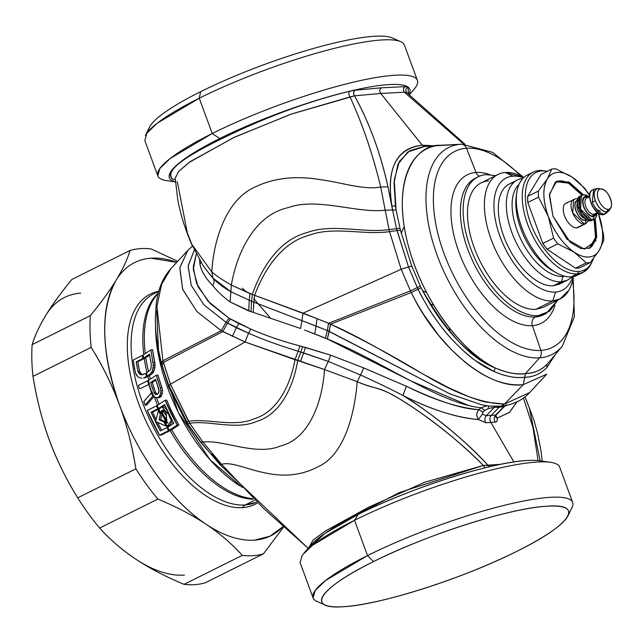 <?xml version="1.0" encoding="UTF-8"?>
<svg xmlns="http://www.w3.org/2000/svg" width="643" height="643" viewBox="0 0 643 643"><rect width="100%" height="100%" fill="white"/><g stroke="black" fill="none" stroke-linecap="round" stroke-linejoin="round"><path stroke-width="0.96" d="M162.028 413.996A116.182 60.016 63.5 0 0 165.99 421.993L160.686 419.63L162.301 412.476A116.391 60.12 63.5 0 0 167.333 422.644L165.99 421.993A116.182 60.016 -116.5 0 1 162.028 413.996L160.686 419.63L167.333 422.644A116.391 60.12 -116.5 0 1 162.301 412.476L163.491 410.282L162.028 413.996M167.879 422.877L165.733 422.821L165.114 422.491L166.714 422.33L165.114 422.491L159.126 419.766L160.686 419.63L159.126 419.766L160.597 413.304L162.197 413.208L160.597 413.304L160.678 412.541L162.301 412.444L160.678 412.541L162.647 410.138L166.264 415.643L167.124 423.142L165.733 422.821L167.879 422.877M167.268 426.357C172.163 424.943 172.565 420.892 168.474 414.205L161.819 406.898L158.877 409.326L158.403 410.435L158.877 409.326A119.1 61.519 63.5 0 0 160.613 413.152L160.348 414.671A118.899 61.415 -116.5 0 1 158.403 410.435L155.59 421.527L166.135 426.116L155.59 421.527L158.403 410.435A118.899 61.415 63.5 0 0 160.348 414.671L159.126 419.766L163.909 421.904A118.899 61.415 63.5 0 0 166.135 426.116L167.268 426.357A119.1 61.519 -116.5 0 1 165.243 422.555L165.733 422.821L166.264 415.643C167.309 412.702 162.317 407.22 160.678 412.541L160.613 413.152A119.1 61.519 -116.5 0 1 158.877 409.326C163.298 403.306 168.177 410.604 168.474 414.205L171.295 420.602L167.268 426.357L166.135 426.116A118.899 61.415 -116.5 0 1 163.909 421.904L165.243 422.555A119.1 61.519 63.5 0 0 167.268 426.357L169.527 426.317M172.999 421.977L172.557 424.042L172.999 421.977M168.474 414.205L168.988 414.164L168.474 414.205M162.623 406.906L161.819 406.898M161.642 430.28A116.182 60.016 -116.5 0 1 157.487 422.371L161.642 430.28M156.072 419.501A116.182 60.016 -116.5 0 1 152.664 412.123L159.07 408.932L152.664 412.123L156.072 419.501M162.566 406.818L164.881 405.315L162.566 406.818M167.735 427.201L160.348 430.923L151.121 412.203L152.664 412.123L151.121 412.203L159.343 408.466L158.459 408.506L164.552 404.551L173.706 423.287L167.735 427.201L173.706 423.287A122.982 63.528 -116.5 0 1 164.552 404.551L158.508 408.474A119.1 61.519 -116.5 0 1 157.205 405.452L165.13 400.324A124.179 64.147 63.5 0 0 177.203 425.079L169.414 430.199A119.1 61.519 -116.5 0 1 167.735 427.201A119.1 61.519 63.5 0 0 169.414 430.199L168.643 430.633A118.899 61.415 -116.5 0 1 166.955 427.635L167.735 427.201M166.955 427.635A118.899 61.415 63.5 0 0 168.643 430.633L159.504 435.182A118.899 61.415 -116.5 0 1 147.295 410.427L156.426 405.878A118.899 61.415 63.5 0 0 157.728 408.908L151.121 412.203A118.899 61.415 63.5 0 0 160.348 430.923L166.955 427.635M159.504 435.182L161.055 435.134L159.504 435.182L169.366 430.231L177.203 425.079L165.13 400.324L157.205 405.452A119.1 61.519 63.5 0 0 158.508 408.474L157.728 408.908A118.899 61.415 -116.5 0 1 156.426 405.878L147.295 410.427L159.504 435.182M157.157 405.476L156.426 405.878L157.157 405.476M166.714 400.139L165.13 400.324L166.714 400.139A121.31 62.66 -116.5 0 0 178.907 424.991L177.203 425.079L178.907 424.991L171.681 429.749L169.366 430.231L170.99 430.159L161.055 435.134L170.138 430.617A116.182 60.016 63.5 0 0 252.964 499.233A116.182 60.016 -116.5 0 1 170.138 430.617L171.681 429.749A116.592 60.225 63.5 0 0 252.281 498.566A116.592 60.225 -116.5 0 1 171.681 429.749L178.907 424.991M147.89 376.476A116.182 60.016 63.5 0 0 148.846 380.069A116.182 60.016 -116.5 0 1 147.89 376.476L145.897 377.473L147.89 376.476M140.841 388.356L148.854 384.369L140.841 388.356L139.378 388.396A118.899 61.415 -116.5 0 1 138.486 385.334L147.625 380.793A118.899 61.415 63.5 0 0 148.517 383.847L148.975 383.622A118.899 61.415 63.5 0 0 151.82 392.439A118.899 61.415 -116.5 0 1 148.975 383.622L148.517 383.847A118.899 61.415 -116.5 0 1 147.625 380.793L148.404 380.359A119.1 61.519 63.5 0 0 149.289 383.413A119.1 61.519 -116.5 0 1 148.404 380.359L156.305 375.231A124.179 64.147 63.5 0 0 160.292 387.753L160.903 390.558L160.694 393.267L159.199 396.811L156.723 397.768L154.826 397.061L153.38 395.373L145.133 405.114A118.899 61.415 -116.5 0 1 143.783 401.553L151.443 392.897A118.899 61.415 63.5 0 0 152.672 396.353A118.899 61.415 -116.5 0 1 151.443 392.897L152.078 392.069A119.1 61.519 63.5 0 0 153.299 395.501A119.1 61.519 -116.5 0 1 152.078 392.069L143.783 401.553L145.133 405.114L146.604 405.09L154.095 396.377A116.182 60.016 63.5 0 0 157.567 405.219A116.182 60.016 -116.5 0 1 154.095 396.377L146.604 405.09L145.133 405.114L153.38 395.373L154.826 397.061L156.723 397.768L159.488 397.591L156.723 397.768L159.488 397.591L157.897 397.655L159.199 396.811L160.798 396.747L159.488 397.591L160.798 396.747L159.199 396.811L159.978 395.67L161.578 395.59L160.798 396.747L161.578 395.59L159.978 395.67L160.694 393.267L162.293 393.178L161.578 395.59L162.293 393.178L160.694 393.267L160.903 390.558L162.51 390.454L162.293 393.178L162.51 390.454L160.903 390.558L160.292 387.753L161.899 387.625L162.51 390.454L161.899 387.625L160.292 387.753L156.305 375.231L157.913 375.054L161.899 387.625A121.31 62.66 -116.5 0 1 157.913 375.054L156.305 375.231L148.356 380.391L138.486 385.334L139.378 388.396L140.841 388.356M254.234 500.479L245.208 504.972A116.182 60.016 -116.5 0 1 146.893 413.401A116.182 60.016 -116.5 0 1 153.958 293.666A116.182 60.016 63.5 0 0 146.893 413.401A116.182 60.016 63.5 0 0 245.208 504.972A116.182 60.016 63.5 0 0 256.139 502.328L245.24 504.964A116.182 60.016 63.5 0 0 245.24 504.964A6.784 5.683 -94.1 0 0 242.628 507.616A6.784 5.683 85.9 0 1 245.208 504.972L254.234 500.479M158.323 292.895A116.182 60.016 63.5 0 0 143.767 354.59A116.182 60.016 -116.5 0 1 158.323 292.895M143.55 378.044L145.897 377.473L143.55 378.044M140.021 377.939L142.039 378.108L140.021 377.939L137.747 376.718L140.021 377.939M136.388 375.054L137.747 376.718L135.376 372.651L136.388 375.054M133.222 359.992L135.376 372.651A118.899 61.415 -116.5 0 1 133.222 359.992L142.36 355.45A118.899 61.415 63.5 0 0 142.794 358.537L136.236 361.8A118.899 61.415 63.5 0 0 137.956 371.373L140.118 374.427L141.701 374.821L145.704 373.422A118.899 61.415 63.5 0 0 146.467 376.493L144.378 377.529L146.467 376.493A118.899 61.415 -116.5 0 1 145.704 373.422L141.701 374.821L140.118 374.427L141.653 374.274L139.531 371.244A116.182 60.016 -116.5 0 1 137.859 361.712L136.236 361.8L143.518 358.127L145.141 358.063L137.859 361.712L144.281 358.513A116.182 60.016 63.5 0 0 146.966 372.675A116.182 60.016 -116.5 0 1 144.281 358.513L145.141 358.063L143.518 358.127L149.457 354.213L151.242 363.785L151.089 368.15L150.358 369.854L146.483 372.996A119.1 61.519 63.5 0 0 147.247 376.059L146.467 376.493L148.75 376.018L147.247 376.059A119.1 61.519 -116.5 0 1 146.483 372.996L150.358 369.854L151.089 368.15L151.242 363.785A122.958 63.512 -116.5 0 1 149.457 354.213L142.794 358.537A118.899 61.415 -116.5 0 1 142.36 355.45L143.132 355.016A119.1 61.519 63.5 0 0 143.566 358.095A119.1 61.519 -116.5 0 1 143.132 355.016L150.856 349.905A124.179 64.147 63.5 0 0 153.122 362.548L153.235 367.9L152.455 370.834L149.94 374.306L147.247 376.059L149.94 374.306L151.555 374.234L149.449 375.608A116.592 60.225 63.5 0 0 150.366 379.081A116.592 60.225 -116.5 0 1 149.449 375.608L151.555 374.234L149.94 374.306L152.455 370.834L153.388 365.385L150.856 349.905L143.084 355.049L133.222 359.992M143.22 374.668L141.653 374.274L143.22 374.668M145.824 357.645L145.141 358.063L145.824 357.645A116.592 60.225 63.5 0 0 148.493 371.686A116.592 60.225 -116.5 0 1 145.824 357.645L149.602 355.153L145.824 357.645M150.655 382.529L155.622 379.306L159.134 391.113L158.057 393.773L155.879 394.529L157.447 394.368L155.526 392.391A117.106 60.49 -116.5 0 1 152.287 382.44L150.655 382.529L152.287 382.44L155.871 380.117L152.287 382.44L155.526 392.391L157.447 394.368L155.879 394.529L154.826 393.902L156.41 393.749L154.826 393.902L153.926 392.527L155.526 392.391L153.926 392.527L150.655 382.529A119.976 61.977 63.5 0 0 153.926 392.527L154.826 393.902L157.069 394.416L158.861 392.6L158.901 389.312A123.167 63.617 -116.5 0 1 155.622 379.306L150.655 382.529M151.571 392.744A118.899 61.415 -116.5 0 1 148.67 383.775L151.571 392.752M257.055 503.212A117.428 60.659 -116.5 0 1 242.628 507.616A117.428 60.659 -116.5 0 1 140.061 407.268A117.428 60.659 -116.5 0 1 158.773 291.247A117.428 60.659 63.5 0 0 140.061 407.268A117.428 60.659 63.5 0 0 242.628 507.616A117.428 60.659 63.5 0 0 257.055 503.212M545.995 506.274C585.677 502.834 571.707 524.431 516.859 551.316C463.981 578.065 381.291 604.581 344.391 606.638C304.71 610.07 318.679 588.474 373.527 561.588C426.405 534.847 509.087 508.324 545.995 506.274A131.51 23.413 159.8 0 0 373.527 561.588A131.51 23.413 159.8 0 0 325.278 605.087A131.51 23.413 159.8 0 0 344.391 606.638A131.51 23.413 159.8 0 0 516.859 551.316A131.51 23.413 159.8 0 0 568.034 515.766A131.51 23.413 159.8 0 0 545.995 506.274M140.415 373.133L141.653 374.274L140.118 374.427L138.864 373.278L140.415 373.133L138.864 373.278L137.956 371.373L136.236 361.8L137.859 361.712L139.531 371.244L137.956 371.373L139.531 371.244L140.415 373.133M152.568 349.712L150.856 349.905L152.568 349.712L154.778 362.411L153.122 362.548L154.778 362.411L155.035 365.264L153.388 365.385L155.035 365.264L154.875 367.796L153.235 367.9L154.875 367.796L154.087 370.754L152.455 370.834L154.087 370.754L153.05 372.651L151.427 372.723L153.05 372.651L151.555 374.234L154.087 370.754L154.875 367.796L154.778 362.411A121.31 62.66 -116.5 0 1 152.568 349.712M156.458 397.671A116.592 60.225 63.5 0 0 159.078 404.238A116.592 60.225 -116.5 0 1 156.458 397.671M156.667 295.041A116.592 60.225 63.5 0 0 145.286 353.586A116.592 60.225 -116.5 0 1 156.667 295.041L158.258 293.136M325.278 605.087L316.782 601.334A138.293 24.619 -20.2 0 1 367.523 555.584L373.527 561.588L367.523 555.584A138.293 24.619 -20.2 0 1 548.889 497.417A138.293 24.619 -20.2 0 1 572.069 507.407A138.293 24.619 159.8 0 0 572.672 502.44A138.293 24.619 159.8 0 0 548.889 497.417A138.293 24.619 159.8 0 0 367.523 555.584L325.414 580.621L315.142 590.579L313.101 597.942L300.112 562.641L302.154 555.287L312.434 545.32L354.534 520.291L367.523 555.584L354.534 520.291A138.293 24.619 -20.2 0 1 535.9 462.116A138.293 24.619 -20.2 0 1 559.683 467.139L572.672 502.44M168.699 387.062L186.237 422.435L200.294 441.845L206.909 449.505L200.294 441.845L186.237 422.435L168.707 387.102L169.101 386.829L168.707 387.102L162.269 366.848L168.699 387.062L169.085 386.789L168.699 387.062M161.851 365.248L158.692 350.829L161.851 365.248M242.339 487.45L210.044 459.761L178.376 412.501L158.781 356.777L156.675 310.432M155.55 326.941A124.268 64.187 63.5 0 0 239.509 485.69M242.186 288.193L247.234 292.517M253.792 298.762L270.205 317.73M168.691 385.736L169.189 386.001L170.467 384.192L169.189 386.001L187.049 422.13L186.237 422.435L187.049 422.13L168.691 385.736L161.883 364.468L162.526 365.111M170.845 268.742L161.723 283.788L156.924 306.381L162.92 360.747L161.433 362.781L162.92 360.747L170.467 384.192L189.749 423.335L187.402 424.267L188.238 423.994L186.759 422.371M211.812 454.135L220.42 464.013L220.147 464.841L221.546 464.294L220.147 464.841L201.259 442.641L187.965 424.276M308.511 548.551L324.795 533.489L358.087 514.464L354.534 520.291A138.293 24.619 159.8 0 0 303.986 552.996L311.26 544.766A128.11 22.81 -20.2 0 1 358.087 514.464A128.11 22.81 -20.2 0 1 526.103 460.573A128.11 22.81 -20.2 0 1 539.614 460.75L550.48 462.301A138.293 24.619 159.8 0 0 535.9 462.116A138.293 24.619 159.8 0 0 354.534 520.291L358.087 514.464C409.599 488.407 490.151 462.574 526.103 460.573M163.386 362.467L161.883 364.468L163.386 362.467L162.92 360.747L221.24 330.695L222.799 331.603L163.386 362.467L222.799 331.603L245.055 342.004L170.451 384.152L169.173 385.961L170.451 384.152L163.386 362.467M188.238 423.994L189.749 423.335L188.552 421.398L187.049 422.13L188.552 421.398L170.451 384.152L245.055 342.004L294.992 359.71C290.612 384.249 277.864 411.785 254.13 418.834C233.899 427.78 206.371 417.918 188.552 421.398C206.371 417.918 233.899 427.78 254.13 418.834C277.864 411.785 290.612 384.249 294.992 359.71L297.677 360.546C293.61 385.8 280.87 414.405 256.589 421.454C235.973 430.537 207.753 419.927 189.749 423.335L203.019 442.111L201.372 442.046L201.259 442.641M201.372 442.046L203.019 442.111L221.546 464.294L263.558 508.396L308.158 548.278L263.59 508.428L221.546 464.294L203.019 442.111L189.749 423.335C207.753 419.927 235.973 430.537 256.589 421.454C280.87 414.405 293.61 385.8 297.677 360.546L324.474 369.532C322.649 400.38 309.733 439.056 280.324 446.033C256.163 456.329 222.004 439.177 203.019 442.111C222.004 439.177 256.163 456.329 280.324 446.033C309.733 439.056 322.649 400.38 324.474 369.532L357.178 381.693C355.057 410.089 345.717 454.159 318.245 466.665C302.274 475.169 284.56 477.243 265.117 472.878C247.981 469.679 231.52 461.417 221.546 464.294C231.52 461.417 247.981 469.679 265.117 472.878C284.56 477.243 302.274 475.169 318.245 466.665C345.717 454.159 355.057 410.089 357.178 381.693C373.792 389.055 377.57 386.339 393.387 395.453C413.224 405.942 455.879 436.894 483.351 465.444L484.854 467.887L483.351 465.444L488.158 465.46L489.291 466.818A3.392 2.781 84.8 0 1 488.158 465.46L500.744 464.302L483.351 465.444L399.536 492.498L326.387 530.411M309.106 547.201L313.028 540.112L325.503 530.949L368.817 507.126L425.047 482.146L483.351 465.444C459.914 441.653 429.797 417.789 404.945 402.349C380.503 386.25 376.412 389.875 357.178 381.693L324.474 369.532L245.055 342.004L221.24 330.695L162.92 360.747L156.9 306.639L161.401 284.64L170.789 268.798L187.756 250.457L179.823 267.625L182.733 289.487L196.943 311.598L221.24 330.695L226.014 322.304L227.453 323.14L222.799 331.603L227.453 323.14L236.311 327.705L232.372 336.402L236.311 327.705L248.528 333.227L245.055 342.004L248.528 333.227C263.18 339.6 279.713 345.604 298.135 351.239L294.992 359.71L298.135 351.239L300.828 352.067L297.677 360.546L300.828 352.067L303.649 352.927L300.49 361.414L303.649 352.927L328.268 361.39L324.474 369.532L328.268 361.39L360.578 375.014L357.178 381.693L360.578 375.014C376.46 382.215 390.582 389.039 402.928 395.477C434.853 415.491 463.265 438.815 488.158 465.46C462.912 437.409 423.681 407.807 402.928 395.477C431.911 409.872 457.06 417.894 478.376 419.533L485.899 422.781L490.874 422.435L513.894 461.971L490.874 422.435L495.247 422.113C497.079 421.88 497.658 420.578 496.991 418.199L509.634 412.251L517.093 401.771L509.328 412.493L496.991 418.199C497.602 420.731 497.023 422.033 495.247 422.113L485.899 422.781L478.376 419.533C455.718 417.444 430.569 409.43 402.928 395.477C390.534 389.015 376.42 382.191 360.578 375.014L328.268 361.39L298.135 351.239C279.801 345.637 263.26 339.633 248.528 333.227L226.014 322.304L221.24 330.695L196.927 311.582L182.636 289.213L179.783 267.914L187.756 250.457L192.498 246.076M161.883 364.468L161.433 362.781L162.092 363.464M540.16 460.822L529.229 407.469L540.16 460.822M373.101 36.362A131.51 23.413 159.8 0 0 200.632 91.684A131.51 23.413 159.8 0 0 148.654 130.971A131.51 23.413 -20.2 0 1 149.457 127.234A131.51 23.413 -20.2 0 1 200.632 91.684A131.51 23.413 -20.2 0 1 373.101 36.362A131.51 23.413 -20.2 0 1 392.222 37.913A131.51 23.413 159.8 0 0 373.101 36.362M194.315 250.014L188.15 265.889L191.228 285.299L204 304.919L226.014 322.304L229.045 318.221L230.411 319.041L227.453 323.14L230.411 319.041L238.842 323.517L236.311 327.705L238.842 323.517L250.778 329.055L248.528 333.227L250.778 329.055C265.76 335.606 282.148 341.232 299.951 345.934L298.135 351.239L299.951 345.934L302.644 346.673L300.828 352.067L302.644 346.673L305.473 347.437L303.649 352.927L305.473 347.437L330.695 355.193L328.268 361.39L330.695 355.193L363.697 367.909L360.578 375.014L363.697 367.909L406.352 386.258L402.928 395.477L406.352 386.258C434.274 400.059 458.459 407.847 478.906 409.631C476.294 412.557 476.117 415.86 478.376 419.533L482.411 414.108L486.277 415.691C484.605 417.878 484.484 420.241 485.899 422.781C484.484 420.241 484.605 417.878 486.277 415.691L491.276 415.338C489.54 417.524 489.411 419.895 490.874 422.435C489.411 419.895 489.54 417.524 491.276 415.346L495.665 415.016C493.896 417.211 493.76 419.574 495.247 422.113C493.76 419.574 493.896 417.211 495.665 415.016L486.277 415.691L482.411 414.108L478.376 419.533C476.093 416.037 476.27 412.734 478.906 409.631L482.805 412.276L482.411 414.108L482.805 412.276L478.906 409.631L481.028 407.807L484.862 410.347L482.805 412.276L484.862 410.347L481.028 407.807L478.906 409.631C462.703 409.213 438.518 401.425 406.352 386.258L363.697 367.909L330.695 355.193L299.951 345.934C281.449 340.991 265.053 335.365 250.778 329.055L229.045 318.221L226.014 322.304L203.976 304.895L191.26 285.379L188.118 266.218L194.315 250.014M538.087 460.565L533.023 427.659L523.474 398.049L532.87 426.984L538.087 460.565M392.222 37.913L400.71 41.666A138.293 24.619 159.8 0 0 380.608 40.043A138.293 24.619 159.8 0 0 199.242 98.21L200.632 91.684L199.242 98.21A138.293 24.619 159.8 0 0 145.422 135.593L149.457 127.234M196.26 253.921L193.286 269.313L197.964 286.585L210.197 303.496L229.045 318.221L208.043 301.213L196.517 283.354L193.254 267.046L196.26 253.921M209.988 274.73L212.946 278.097C214.505 280.155 214.44 282.671 212.745 285.629C205.72 278.548 201.444 271.354 199.917 264.04L201.05 262.408L199.917 264.04L199.539 259.885L199.917 264.04C201.179 270.936 205.463 278.138 212.745 285.629C214.432 282.872 214.497 280.356 212.946 278.097L230.861 291.729L230.09 301.945C222.832 296.552 217.045 291.11 212.745 285.629C216.988 291.062 222.767 296.503 230.09 301.945L230.861 291.729L251.566 301.286L251.043 311.678L248.728 310.955L249.227 300.361L248.728 310.955L230.09 301.945L251.043 311.678L251.566 301.286L253.832 302.17L253.294 312.385L251.043 311.678L253.294 312.385L253.832 302.17L301.88 320.624L300.562 328.501L253.294 312.385L300.562 328.501L301.88 320.624L327.279 330.526L325.503 338.186L314.748 333.926L316.043 326.057L314.748 333.926L304.501 330.044M450.992 330.004L447.311 328.734L450.992 330.004M495.48 416.632L496.991 418.199L495.48 416.632M495.825 415.45L496.991 418.199M175.274 181.881L167.011 180.699A138.293 24.619 -20.2 0 1 212.23 133.511L219.769 138.542A128.11 22.81 -20.2 0 1 387.793 84.651A128.11 22.81 -20.2 0 1 408.988 94.433A128.11 22.81 159.8 0 0 387.793 84.651A128.11 22.81 159.8 0 0 219.769 138.542L212.23 133.511L170.122 158.548L159.85 168.506L157.808 175.861L144.82 140.56L146.861 133.205L157.133 123.247L199.242 98.21L212.23 133.511A138.293 24.619 -20.2 0 1 393.596 75.335A138.293 24.619 -20.2 0 1 413.505 90.004A138.293 24.619 159.8 0 0 417.379 80.359A138.293 24.619 159.8 0 0 393.596 75.335A138.293 24.619 159.8 0 0 212.23 133.511L199.242 98.21A138.293 24.619 -20.2 0 1 380.608 40.043A138.293 24.619 -20.2 0 1 404.391 45.058L417.379 80.359M424.734 146.435L422.258 145.181L424.734 146.435L407.783 151.973L397.937 164.303L394.046 182.676L395.445 206.049L391.892 205.913L395.445 206.049L396.08 210.068L392.568 210.028L396.538 228.635L389.071 229.599L389.554 231.593C365.835 235.491 333.5 225.974 309.283 235.209C281.216 242.564 263.855 270.43 254.628 295.314L303.038 313.133L301.88 320.624L253.832 302.17L254.628 295.314L252.321 294.454C261.171 268.854 278.532 239.919 307.177 232.557C331.82 223.185 364.975 233.441 389.071 229.599L385.165 210.148L392.568 210.028L391.892 205.913C386.017 168.876 396.136 148.637 422.258 145.181L432.932 145.744L422.258 145.181L380.712 93.436L422.258 145.181C396.385 147.954 386.266 168.201 391.892 205.913L387.93 186.808L392.568 210.028L385.165 210.148L389.071 229.599C364.975 233.441 331.82 223.185 307.177 232.557C278.532 239.919 261.171 268.854 252.321 294.454L254.628 295.314L253.832 302.17L251.566 301.286L252.321 294.454L231.335 285.05C236.712 253.953 253.993 214.963 288.281 207.633C316.919 197.015 357.653 213.693 385.165 210.148L380.712 186.968L387.93 186.808C380.447 152.978 369.323 122.652 354.558 95.831C369.645 123.528 380.769 153.854 387.93 186.808L380.712 186.968L385.165 210.148C357.653 213.693 316.919 197.015 288.281 207.633C253.993 214.963 236.712 253.953 231.335 285.05L249.926 293.562L249.227 300.361L249.926 293.562L252.321 294.454L251.566 301.286L230.861 291.729L231.335 285.05C223.025 280.316 216.514 275.951 211.804 271.949C213.195 243.601 224.881 199.362 255.994 186.599C274.28 177.926 295.643 175.595 320.069 179.598C341.795 182.467 364.131 190.312 380.712 186.968C372.795 154.232 362.564 124.22 350.001 96.924L291.729 113.94L234.711 137.08L190.119 161.658L178.513 171.633L175 178.577L178.617 171.512L188.929 162.542L233.272 137.771L290.612 114.317L354.558 95.831L380.712 93.436L404.423 92.254L463.691 144.136L404.423 92.254L380.712 93.436C379.249 91.193 379.491 89.321 381.444 87.81C379.491 89.321 379.249 91.193 380.712 93.436L354.558 95.831A3.392 2.781 84.8 0 1 355.225 90.213L381.444 87.81L405.203 86.628A3.392 2.902 -92.8 0 0 404.423 92.254L406.995 92.841L404.423 92.254C402.984 90.092 403.241 88.22 405.203 86.628L407.959 87.054L408.53 94.063L407.959 87.054C405.5 88.67 405.178 90.599 406.995 92.841C405.178 90.599 405.5 88.67 407.959 87.054L405.203 86.628L381.444 87.81L355.225 90.213L349.543 91.242L355.225 90.213C353.369 91.788 353.144 93.661 354.558 95.831L350.001 96.924C348.635 94.65 348.482 92.753 349.543 91.242C306.864 101.811 263.831 117.846 220.436 139.354C179.735 159.311 163.877 172.597 172.863 179.212L175.611 179.59L172.863 179.212C165.058 172.211 178.923 159.4 220.581 139.282C264.185 117.717 307.169 101.707 349.543 91.242C348.482 92.753 348.635 94.65 350.001 96.924C362.371 123.697 372.61 153.709 380.712 186.968C364.131 190.312 341.795 182.467 320.069 179.598C295.643 175.595 274.28 177.926 255.994 186.599C224.881 199.362 213.195 243.601 211.804 271.949C216.723 276.096 223.234 280.461 231.335 285.05L230.861 291.729C223.362 287.493 217.39 282.944 212.946 278.097L211.804 271.949L191.638 244.083L211.804 271.949L212.946 278.097L210.012 274.754M177.291 181.631L187.338 232.911L192.353 245.658C190.063 241.029 187.145 233.449 183.593 222.936C180.908 214.159 178.955 206.379 177.749 199.587L175.418 179.895M309.862 332.093L327.367 338.974L411.054 381.002L468.755 405.588M488.262 408.586L484.862 410.347L488.262 408.586L494.451 407.26L486.277 415.691L494.451 407.26L499.097 407.276L491.276 415.346L499.097 407.276L503.839 406.593L495.665 415.016L504.128 406.73L494.451 407.26L488.262 408.586L488.471 405.95L488.262 408.586M487.691 405.829L482.146 404.961L449.722 393.805L329.2 331.346L327.367 338.974L325.503 338.186L327.279 330.526L450.052 393.958L482.146 404.961L489.58 406.103L496.332 406.191L494.451 407.26L496.332 406.191L500.873 406.207L499.097 407.276L500.873 406.207L505.511 405.532L503.839 406.593L506.306 404.672L505.511 405.532L500.873 406.207L489.58 406.103M433.687 305.128L430.014 304.083L433.687 305.128M426.518 292.292L422.748 291.062L426.518 292.292M219.769 138.542A128.11 22.81 159.8 0 0 175.266 181.752A128.11 22.81 -20.2 0 1 219.769 138.542M486.944 405.773L481.028 407.807C439.547 403.225 385.551 363.102 327.367 338.974L330.55 324.176L328.589 323.3L327.279 330.526L316.043 326.057L317.087 318.639L330.55 324.176L329.2 331.346L327.279 330.526L328.589 323.3L317.087 318.639L316.043 326.057L301.88 320.624L303.038 313.133L317.087 318.639L254.628 295.314C263.855 270.43 281.216 242.564 309.283 235.209C333.5 225.974 365.835 235.491 389.554 231.593L401.176 269.296L303.038 313.133L401.176 269.296L410.427 290.829L328.589 323.3L410.427 290.829L411.263 292.517L330.55 324.176C361.993 339.191 392.551 355.683 422.234 373.639L448.332 387.6L468.417 396.53C477.146 399.745 483.206 401.634 486.614 402.188L504.425 404.061L500.873 406.207L504.425 404.061L529.768 392.511M523.474 177.251L492.562 152.319L461.73 144.193L423.633 146.532L409.712 150.751L399.303 161.53L394.239 179.96L396.08 210.068L400.428 230.194L411.721 266.025L421.085 287.767C446.009 331.997 470.748 358.738 495.287 367.981C507.608 373.061 517.663 374.933 525.452 373.615C534.003 373.366 541.197 370.247 547.032 364.268L546.839 367.659L555.23 354.639L546.839 367.659L547.032 364.268C541.888 369.894 534.695 373.004 525.452 373.615L539.573 357.846A115.652 59.743 -116.5 0 1 437.256 255.584A115.652 59.743 -116.5 0 1 460.951 144.241A115.652 59.743 -116.5 0 1 460.975 144.233A115.652 59.743 -116.5 0 1 461.73 144.193A115.652 59.743 63.5 0 0 460.975 144.233L439.916 145.31L460.975 144.233A115.652 59.743 63.5 0 0 460.951 144.241A115.652 59.743 63.5 0 0 437.256 255.584A115.652 59.743 63.5 0 0 539.573 357.846L525.452 373.615L524.768 377.24C533.055 377.119 540.417 373.929 546.839 367.659C540.257 374.001 532.902 377.192 524.768 377.24C515.413 378.325 505.141 376.396 493.961 371.445L495.287 367.981A124.268 64.187 -116.5 0 1 407.493 242.483A124.268 64.187 -116.5 0 1 439.916 145.31A124.268 64.187 -116.5 0 1 440.728 145.262L439.916 145.31C418.079 143.823 390.735 175.74 407.493 242.483C423.906 309.138 471.512 358.714 495.287 367.981C506.073 372.763 516.128 374.644 525.452 373.615L523.233 384.667L546.703 374.202L523.233 384.667C505.109 386.282 485.746 378.807 465.138 362.234L451.627 349.929L438.727 335.485L423.978 314.982C418.521 306.277 414.285 298.794 411.263 292.517L418.063 289.237C427.563 307.989 437.61 323.968 454.014 341.626C463.048 350.813 470.194 357.146 475.466 360.619L493.961 371.445C482.162 366.381 467.582 356.391 450.839 338.178C445.366 332.383 438.952 323.992 431.598 313.004C425.336 303.118 420.819 295.193 418.063 289.237L421.085 287.767L418.063 289.237L417.275 287.622L420.313 286.191L417.275 287.622L408.53 267.022L411.737 266.065L408.514 266.982L411.721 266.025L408.514 266.982L397.02 230.548L400.428 230.194L397.02 230.548L396.538 228.635L399.954 228.321L396.538 228.635L392.568 210.028L396.08 210.068L400.428 230.194L411.721 266.025L421.085 287.767C441.347 327.134 466.079 353.875 495.287 367.981L493.961 371.445C505.607 376.468 515.879 378.397 524.768 377.24L523.233 384.667L504.425 404.061C483.102 403.555 457.197 394.255 426.719 376.155C399.126 360.707 361.688 337.712 330.55 324.176L411.263 292.517L410.427 290.829L417.275 287.622L410.427 290.829L401.176 269.296L408.53 267.022L401.176 269.296L408.514 266.982L401.16 269.256L389.554 231.593L397.02 230.548L389.554 231.593L389.071 229.599L396.538 228.635L408.514 266.982L418.063 289.237L411.263 292.517C436.91 346.481 487.884 389.851 523.233 384.667L504.425 404.061L529.736 392.543C523.643 399.022 515.943 403.282 506.636 405.315L504.128 406.73L496.34 414.751L495.423 416.471M401.248 233.313L404.23 226.473M547.032 364.268L548.784 362.322A124.268 64.187 -116.5 0 1 547.032 364.268M539.573 357.846A115.652 59.743 63.5 0 0 539.598 357.846A115.652 59.743 63.5 0 0 562.303 346.207A115.652 59.743 -116.5 0 1 539.598 357.846A115.652 59.743 -116.5 0 1 539.573 357.846A6.784 5.683 -94.1 0 0 540.884 350.419A6.784 5.683 85.9 0 1 539.573 357.846M460.975 144.233A6.784 5.683 85.9 0 1 466.505 148.26A109.455 56.536 63.5 0 0 466.48 148.26A109.455 56.536 63.5 0 0 444.056 253.631A109.455 56.536 63.5 0 0 540.884 350.419A109.455 56.536 63.5 0 0 540.908 350.419A109.455 56.536 63.5 0 0 572.535 280.356A109.455 56.536 -116.5 0 1 540.908 350.419A109.455 56.536 -116.5 0 1 540.884 350.419A109.455 56.536 -116.5 0 1 444.056 253.631A109.455 56.536 -116.5 0 1 466.48 148.26A6.784 5.683 -94.1 0 0 460.975 144.233M520.444 175.716A109.455 56.536 63.5 0 0 466.505 148.26A109.455 56.536 -116.5 0 1 466.505 148.26L476.045 172.485A82.931 42.84 63.5 0 0 476.021 172.493A82.931 42.84 63.5 0 0 459.038 252.337A82.931 42.84 63.5 0 0 532.404 325.663L540.884 350.419L532.404 325.663A82.931 42.84 63.5 0 0 532.428 325.663A82.931 42.84 63.5 0 0 554.933 305.441A82.931 42.84 -116.5 0 1 532.428 325.663A82.931 42.84 -116.5 0 1 532.404 325.663A82.931 42.84 -116.5 0 1 459.038 252.337A82.931 42.84 -116.5 0 1 476.021 172.493A82.931 42.84 -116.5 0 1 476.045 172.485L466.505 148.26A109.455 56.536 -116.5 0 1 520.444 175.716M489.813 174.639A82.931 42.84 63.5 0 0 476.045 172.485A6.784 5.683 -94.1 0 0 479.533 176.174A6.784 5.683 85.9 0 1 476.045 172.485A82.931 42.84 -116.5 0 1 489.813 174.639M535.362 316.975A6.784 5.683 -94.1 0 0 532.404 325.663A6.784 5.683 85.9 0 1 535.362 316.975A76.324 39.424 63.5 0 0 543.439 314.813L535.386 316.975A76.324 39.424 63.5 0 0 535.386 316.975A76.324 39.424 -116.5 0 1 470.772 256.822A76.324 39.424 -116.5 0 1 475.41 178.159A76.324 39.424 63.5 0 0 470.772 256.822A76.324 39.424 63.5 0 0 535.362 316.975L538.095 315.609L535.362 316.975M486.229 174.639A76.324 39.424 63.5 0 0 478.143 176.801A76.324 39.424 63.5 0 0 473.505 255.456A76.324 39.424 63.5 0 0 538.095 315.609L546.172 313.454L557.698 300.136L549.773 311.164L538.095 315.609A76.324 39.424 -116.5 0 1 470.563 248.11A76.324 39.424 -116.5 0 1 486.229 174.639L495.713 175.635L486.229 174.639M488.535 180.908A69.54 35.92 63.5 0 0 474.261 247.844A69.54 35.92 63.5 0 0 535.788 309.347A69.54 35.92 -116.5 0 1 476.945 254.54A69.54 35.92 -116.5 0 1 481.173 182.869L498.068 174.462A69.54 35.92 63.5 0 0 491.164 239.429A69.54 35.92 63.5 0 0 552.691 300.932L535.788 309.347L552.691 300.932L560.053 298.963L568.959 290.138M523.828 177.452L505.43 172.493A69.54 35.92 63.5 0 0 498.068 174.462M560.053 298.963L543.15 307.378L535.788 309.347M573.186 276.611L573.178 276.707A69.54 35.92 -116.5 0 1 552.691 300.932L555.584 292.075A62.757 32.415 -116.5 0 1 500.061 236.576A62.757 32.415 63.5 0 0 555.584 292.075L552.691 300.932A69.54 35.92 -116.5 0 1 491.164 239.429A69.54 35.92 -116.5 0 1 505.43 172.493L512.937 176.166A62.757 32.415 63.5 0 0 500.061 236.576A62.757 32.415 -116.5 0 1 512.937 176.166L505.43 172.493A69.54 35.92 -116.5 0 1 523.74 177.404L523.82 177.452M555.584 292.075A62.757 32.415 63.5 0 0 572.656 276.707A62.757 32.415 -116.5 0 1 555.584 292.075M523.426 177.822A62.757 32.415 63.5 0 0 512.937 176.166A62.757 32.415 -116.5 0 1 523.426 177.822M591.753 262.473L590.579 264.691A55.973 28.911 -116.5 0 1 577.205 273.902L578.748 271.418A54.406 28.099 63.5 0 0 591.753 262.473A54.406 28.099 63.5 0 0 593.32 258.791A54.406 28.099 -116.5 0 1 578.748 271.418A54.406 28.099 -116.5 0 1 530.62 223.306A54.406 28.099 -116.5 0 1 541.776 170.934A54.406 28.099 -116.5 0 1 547.265 171.343A54.406 28.099 63.5 0 0 546.301 171.159A54.406 28.099 63.5 0 0 541.776 170.934L539.164 170.524A55.973 28.911 -116.5 0 1 543.817 170.757L546.301 171.159M547.024 249.203L575.501 268.187L579.52 267.898A50.885 26.283 -116.5 0 1 575.501 268.187L547.024 249.203A50.885 26.283 -116.5 0 1 542.845 243.448L547.024 249.203L557.778 243.858L547.024 249.203M527.774 202.481L542.845 243.448L527.774 202.481A50.885 26.283 -116.5 0 1 527.614 196.436L527.774 202.481L538.521 197.136L527.774 202.481M541.012 174.454L527.614 196.436L541.012 174.454L551.758 169.101L541.012 174.454M513.628 182.628A55.973 28.911 63.5 0 0 504.281 237.701A55.973 28.911 63.5 0 0 553.277 285.814L562.914 281.626M530.62 223.306A54.406 28.099 63.5 0 0 578.748 271.418L577.205 273.902A55.973 28.911 -116.5 0 1 527.686 224.399A55.973 28.911 -116.5 0 1 539.164 170.524L541.776 170.934A54.406 28.099 63.5 0 0 530.62 223.306M559.209 284.23L553.277 285.814L561.307 281.819L567.23 280.235L559.209 284.23M583.129 272.319L577.189 275.276L571.257 276.86L577.205 273.902L583.129 272.319L590.298 265.213M544.018 170.789L539.164 170.524A55.973 28.911 63.5 0 0 533.24 172.107A55.973 28.911 63.5 0 0 527.686 224.399A55.973 28.911 63.5 0 0 577.205 273.902L571.257 276.86A55.973 28.911 -116.5 0 1 523.892 232.75A55.973 28.911 -116.5 0 1 527.3 175.065L533.24 172.107M579.994 273.468L579.994 273.468A55.973 28.911 63.5 0 1 571.257 276.86A55.973 28.911 63.5 0 1 556.525 272.905L553.068 270.976A51.874 26.797 -116.5 0 1 516.192 196.903A51.874 26.797 63.5 0 0 553.068 270.976A51.874 26.797 63.5 0 0 554.756 271.868A51.874 26.797 -116.5 0 1 553.068 270.976M571.74 276.82A55.973 28.911 -116.5 0 1 561.307 281.819A55.973 28.911 -116.5 0 1 511.941 232.726A55.973 28.911 -116.5 0 1 522.783 178.481A55.973 28.911 63.5 0 0 517.342 180.024A55.973 28.911 63.5 0 0 513.942 237.701A55.973 28.911 63.5 0 0 561.307 281.819L553.277 285.814A55.973 28.911 -116.5 0 1 505.912 241.696A55.973 28.911 -116.5 0 1 509.32 184.019L517.342 180.024M561.307 281.819L563.051 276.474A51.874 26.797 63.5 0 0 564.779 276.257A51.874 26.797 -116.5 0 1 563.051 276.474L561.307 281.819M519.038 184.38A51.874 26.797 63.5 0 0 520.726 239.059A51.874 26.797 63.5 0 0 563.051 276.474A3.392 2.837 85.9 0 1 563.316 275.855A3.392 2.837 -94.1 0 0 563.051 276.474A51.874 26.797 -116.5 0 1 520.726 239.059A51.874 26.797 -116.5 0 1 519.038 184.38M530.435 173.915A55.973 28.911 63.5 0 0 516.731 192.98A55.973 28.911 63.5 0 0 556.525 272.905M177.749 261.323L151.185 248.945L177.749 261.323M176.785 262.368A152.648 78.848 63.5 0 0 150.864 258.197A152.648 78.848 63.5 0 0 116.222 280.067C122.5 269.827 127.121 259.965 130.087 250.457A166.215 85.857 -116.5 0 1 140.246 248.656A166.215 85.857 -116.5 0 1 151.185 248.945A166.215 85.857 63.5 0 0 140.246 248.656A166.215 85.857 63.5 0 0 130.087 250.457C127.394 259.362 122.773 269.232 116.222 280.067C109.527 290.966 100.903 302.829 90.35 315.649L32.15 344.624C34.835 335.718 39.456 325.848 46.015 315.014C52.702 304.115 61.326 292.252 71.887 279.432L130.087 250.457L71.887 279.432C60.796 292.983 52.171 304.838 46.015 315.014A152.648 78.848 -116.5 0 1 80.656 293.152A152.648 78.848 63.5 0 0 46.015 315.014C39.737 325.245 35.116 335.116 32.15 344.624A166.215 85.857 63.5 0 0 32.994 376.348C36.836 399.85 42.285 421.101 49.342 440.077L49.342 440.101C41.956 419.799 36.506 398.556 32.994 376.348A166.215 85.857 -116.5 0 1 32.15 344.624L90.35 315.649A166.215 85.857 63.5 0 0 91.193 347.373L32.994 376.348L91.193 347.373A166.215 85.857 -116.5 0 1 90.35 315.649C101.433 302.097 110.066 290.234 116.222 280.067A152.648 78.848 63.5 0 0 119.542 405.13C112.613 386.089 103.161 366.831 91.193 347.373C102.575 365.666 112.027 384.916 119.542 405.13C100.991 351.809 99.882 310.119 116.222 280.067C124.517 266.66 136.067 259.37 150.864 258.197L176.785 262.368M135.85 559.185A152.648 78.848 63.5 0 0 184.396 575.091A152.648 78.848 -116.5 0 1 135.85 559.185C149.007 568.026 165.082 576.409 184.075 584.342L242.274 555.375C231.4 543.391 219.327 533.015 206.057 524.238C171.713 501.725 137.465 454.569 119.542 405.13A152.648 78.848 63.5 0 0 206.057 524.238A152.648 78.848 63.5 0 0 254.596 540.144C239.718 541.093 223.531 535.788 206.057 524.238C192.9 515.397 176.825 507.005 157.832 499.072A166.215 85.857 -116.5 0 1 135.89 468.868C132.048 445.358 126.599 424.115 119.542 405.13C126.928 425.417 132.378 446.66 135.89 468.868L77.69 497.835C66.309 479.549 56.857 460.3 49.342 440.077C56.271 459.126 65.723 478.376 77.69 497.835L135.89 468.868A166.215 85.857 63.5 0 0 157.832 499.072C175.844 506.499 191.919 514.882 206.057 524.238C220.067 533.65 232.139 544.034 242.274 555.375A166.215 85.857 63.5 0 0 253.205 555.665A166.215 85.857 -116.5 0 1 242.274 555.375L184.075 584.342A166.215 85.857 63.5 0 0 195.006 584.632A166.215 85.857 -116.5 0 1 184.075 584.342C166.071 576.924 149.996 568.541 135.85 559.185C121.848 549.773 109.776 539.389 99.641 528.048L157.832 499.072L99.641 528.048A166.215 85.857 -116.5 0 1 77.69 497.835A166.215 85.857 63.5 0 0 99.641 528.048C110.508 540.024 122.58 550.408 135.85 559.185M282.727 526.874L269.98 536.198L254.596 540.144A152.648 78.848 63.5 0 0 282.727 526.874M283.346 527.421L263.373 553.864A166.215 85.857 -116.5 0 1 253.205 555.665A166.215 85.857 63.5 0 0 263.373 553.864L205.173 582.831A166.215 85.857 -116.5 0 1 195.006 584.632A166.215 85.857 63.5 0 0 205.173 582.831L263.373 553.864L283.346 527.421M593.706 189.372L592.444 189.998C584.415 192.932 594.341 216.169 602.917 214.73A0.675 0.571 -94.1 0 0 603.102 214.682A13.567 7.009 -116.5 0 1 602.748 214.69A13.567 7.009 -116.5 0 1 591.496 203.694A13.567 7.009 -116.5 0 1 592.444 189.998A13.567 7.009 63.5 0 0 591.496 203.694A13.567 7.009 63.5 0 0 602.748 214.69A13.567 7.009 63.5 0 0 603.102 214.682A13.567 7.009 63.5 0 0 604.533 214.296A13.567 7.009 -116.5 0 1 603.102 214.682L604.307 214.079A13.567 7.009 63.5 0 0 605.746 213.693L604.307 214.079L609.628 209.859A12.659 6.543 -116.5 0 1 606.598 211.941L608.214 209.353A11.027 5.699 63.5 0 0 610.85 207.536A11.027 5.699 63.5 0 0 609.564 196.637A11.027 5.699 63.5 0 0 601.639 189.034A11.027 5.699 63.5 0 0 600.723 188.994L597.998 188.56C594.108 189.605 593.24 193.664 595.402 200.745L592.299 202.079L593.65 189.404L592.299 202.079L595.402 200.745A12.659 6.543 -116.5 0 1 597.998 188.56A12.659 6.543 -116.5 0 1 599.051 188.616L600.723 188.994A11.027 5.699 63.5 0 0 598.464 199.603A11.027 5.699 63.5 0 0 608.214 209.353L606.598 211.941A12.659 6.543 -116.5 0 1 595.402 200.745C598.432 207.769 602.161 211.499 606.598 211.941L604.307 214.079C599.557 213.597 595.555 209.602 592.299 202.079C595.539 209.658 599.541 213.661 604.307 214.079L603.102 214.682A0.675 0.571 85.9 0 1 602.684 214.69M600.723 188.994C608.238 187.804 616.195 209.425 608.214 209.353A11.027 5.699 -116.5 0 1 598.464 199.603A11.027 5.699 -116.5 0 1 600.723 188.994M597.379 212.528L593.738 214.336A8.986 4.646 -116.5 0 1 586.135 207.247A8.986 4.646 -116.5 0 1 586.681 197.988A8.986 4.646 63.5 0 0 586.135 207.247A8.986 4.646 63.5 0 0 593.738 214.336L597.379 212.528M594.695 214.079A8.986 4.646 -116.5 0 1 594.108 214.28A8.986 4.646 -116.5 0 1 593.738 214.336A1.358 1.133 -94.1 0 0 593.159 216.104A10.344 5.345 -116.5 0 1 584.149 207.319A10.344 5.345 -116.5 0 1 585.709 197.055A10.344 5.345 -116.5 0 1 586.135 196.999A1.358 1.133 -94.1 0 0 587.019 197.819A1.358 1.133 85.9 0 1 586.135 196.999A10.344 5.345 -116.5 0 1 588.007 197.321A10.344 5.345 63.5 0 0 586.135 196.999A10.344 5.345 63.5 0 0 585.709 197.055A10.344 5.345 63.5 0 0 584.149 207.319A10.344 5.345 63.5 0 0 593.159 216.104A1.358 1.133 85.9 0 1 593.738 214.336A8.986 4.646 63.5 0 0 594.108 214.28A8.986 4.646 63.5 0 0 594.695 214.079L597.548 212.656M587.63 197.731A8.986 4.646 63.5 0 0 587.268 197.779A8.986 4.646 63.5 0 0 586.681 197.988L589.535 196.565M593.585 216.048A10.344 5.345 -116.5 0 1 593.159 216.104A10.344 5.345 63.5 0 0 593.585 216.048A10.344 5.345 63.5 0 0 596.021 213.42A10.344 5.345 -116.5 0 1 593.585 216.048M590.467 220.774A0.675 0.571 85.9 0 0 590.692 220.814C582.124 222.253 572.19 199.017 580.219 196.083L583.683 194.853A2.717 2.275 85.9 0 1 585.958 196.525A10.859 5.61 63.5 0 0 583.611 206.628A10.859 5.61 63.5 0 0 592.918 216.578A10.859 5.61 63.5 0 0 593.336 216.578A2.717 2.275 85.9 0 1 592.179 220.115A13.567 7.009 63.5 0 0 593.618 219.729A13.567 7.009 -116.5 0 1 592.179 220.115A13.567 7.009 -116.5 0 1 591.664 220.123A13.567 7.009 -116.5 0 1 580.516 208.999A13.567 7.009 -116.5 0 1 581.521 195.44L580.516 208.999L592.179 220.115L590.877 220.766A13.567 7.009 63.5 0 0 592.316 220.38A13.567 7.009 -116.5 0 1 590.877 220.766L579.271 209.779L580.219 196.083A13.567 7.009 63.5 0 0 579.271 209.779A13.567 7.009 63.5 0 0 590.531 220.774A13.567 7.009 63.5 0 0 590.877 220.766A0.675 0.571 85.9 0 1 590.692 220.814A0.675 0.571 -94.1 0 0 590.877 220.766L592.179 220.115A2.717 2.275 -94.1 0 0 593.336 216.578A10.859 5.61 63.5 0 0 596.471 213.195L592.918 216.578C585.46 216.884 578.354 196.42 585.958 196.525L588.458 197.104A10.859 5.61 63.5 0 0 586.376 196.517A10.859 5.61 63.5 0 0 585.958 196.525A2.717 2.275 -94.1 0 0 583.683 194.853A2.717 2.275 -94.1 0 0 582.96 195.054M584.929 218.419A9.332 4.822 -116.5 0 1 578.571 212.061A9.332 4.822 -116.5 0 1 577.334 203.164A9.332 4.822 63.5 0 0 578.571 212.061A9.332 4.822 63.5 0 0 584.929 218.419M585.476 220.3A10.682 5.522 -116.5 0 1 576.297 211.563A10.682 5.522 -116.5 0 1 577.414 200.729A10.682 5.522 63.5 0 0 576.297 211.563A10.682 5.522 63.5 0 0 585.476 220.3A1.358 1.133 85.9 0 1 585.604 218.958A1.358 1.133 -94.1 0 0 585.476 220.3A10.682 5.522 63.5 0 0 585.894 220.244A10.682 5.522 -116.5 0 1 585.476 220.3M586.922 219.818A10.682 5.522 -116.5 0 1 585.894 220.244A10.682 5.522 63.5 0 0 586.922 219.818M588.65 220.565L585.813 223.619A13.567 7.009 -116.5 0 1 584.374 223.997A13.567 7.009 -116.5 0 1 583.86 224.005A13.567 7.009 -116.5 0 1 572.712 212.881A13.567 7.009 -116.5 0 1 573.717 199.322L572.712 212.881L584.374 223.997A13.567 7.009 63.5 0 0 585.813 223.619L578.017 227.501A13.567 7.009 -116.5 0 1 576.578 227.887L584.374 223.997A2.717 2.275 -94.1 0 0 585.532 220.461A10.859 5.61 63.5 0 0 587.083 219.906L585.122 220.461C577.655 220.774 570.55 200.303 578.161 200.407M577.446 200.544A10.859 5.61 63.5 0 0 576.04 211.145A10.859 5.61 63.5 0 0 585.122 220.461A10.859 5.61 63.5 0 0 585.532 220.461A2.717 2.275 85.9 0 1 584.374 223.997L576.578 227.887A13.567 7.009 -116.5 0 1 565.093 217.189A13.567 7.009 -116.5 0 1 565.92 203.204L575.887 198.735A2.717 2.275 -94.1 0 0 575.155 198.936M577.655 199.539A2.717 2.275 -94.1 0 0 575.887 198.735A2.717 2.275 85.9 0 1 577.655 199.539M603.664 240.57A50.885 26.283 63.5 0 0 603.504 234.518L598.223 212.913L603.504 234.518A50.885 26.283 -116.5 0 1 603.664 240.57L599.22 250.44L603.664 240.57M589.567 195.343L588.433 193.559A50.885 26.283 63.5 0 0 584.254 187.796L572.27 177.187L555.777 168.812A50.885 26.283 63.5 0 0 553.727 168.836A50.885 26.283 63.5 0 0 551.758 169.101L547.314 178.971L538.36 191.084L527.614 196.436L538.36 191.084A50.885 26.283 63.5 0 0 538.521 197.136L548.31 216.49L553.591 238.095L542.845 243.448L553.591 238.095A50.885 26.283 63.5 0 0 557.778 243.858L574.263 252.225L586.247 262.834L575.501 268.187L586.247 262.834A50.885 26.283 63.5 0 0 588.305 262.818A50.885 26.283 63.5 0 0 590.266 262.553L579.52 267.898L590.266 262.553L599.22 250.44A45.798 23.654 63.5 0 0 598.344 213.243A45.798 23.654 -116.5 0 1 599.22 250.44A45.798 23.654 -116.5 0 1 588.827 256.999A45.798 23.654 -116.5 0 1 574.263 252.225C563.147 244.356 554.499 232.444 548.31 216.49C542.74 200.495 542.411 187.989 547.314 178.971A45.798 23.654 -116.5 0 1 557.706 172.412A45.798 23.654 -116.5 0 1 572.27 177.187A45.798 23.654 -116.5 0 1 589.551 195.585A45.798 23.654 63.5 0 0 572.27 177.187A45.798 23.654 63.5 0 0 557.706 172.412A45.798 23.654 63.5 0 0 547.314 178.971L551.758 169.101A50.885 26.283 -116.5 0 1 553.727 168.836A50.885 26.283 -116.5 0 1 555.777 168.812L572.27 177.187L584.254 187.796A50.885 26.283 -116.5 0 1 588.433 193.559L589.567 195.343M552.932 216.161L566.973 239.196L584.366 249.179L595.844 240.771L595.281 218.475L596.76 237.299L589.896 248.11L580.846 248.552L570.325 242.403L552.932 216.161L549.484 194.154L556.637 181.302L569.401 182.347L583.531 194.869L568.5 181.913L555.375 182.049L549.387 195.215L552.932 216.161M538.521 197.136A50.885 26.283 -116.5 0 1 538.36 191.084L547.314 178.971A45.798 23.654 63.5 0 0 548.31 216.49L538.521 197.136M557.778 243.858A50.885 26.283 -116.5 0 1 553.591 238.095L548.31 216.49A45.798 23.654 63.5 0 0 574.263 252.225L557.778 243.858M588.827 256.999A45.798 23.654 63.5 0 0 599.22 250.44L590.266 262.553A50.885 26.283 -116.5 0 1 588.305 262.818A50.885 26.283 -116.5 0 1 586.247 262.834L574.263 252.225A45.798 23.654 63.5 0 0 588.827 256.999M594.076 219.472L595.522 237.589L589.237 248.407A37.318 19.274 63.5 0 0 594.076 219.472M556.002 181.647A37.318 19.274 -116.5 0 1 582.011 195.223L568.42 183.159L556.002 181.647M567.359 202.818A13.567 7.009 63.5 0 0 564.57 215.879A13.567 7.009 63.5 0 0 576.578 227.887A13.567 7.009 63.5 0 0 579.182 226.585M153.958 293.666L158.765 291.271M572.069 507.407L568.034 515.766M220.147 464.841L308.15 548.286M161.433 362.781C157.318 346.899 155.268 331.989 155.309 318.068L156.273 303.472C158.138 288.988 162.976 277.43 170.789 268.798M542.218 461.119L540.892 450.253L537.476 432.892L533.939 420.192L526.175 399.641M529.478 408.144L530.081 409.864M530.154 410.089L524.993 396.924M191.317 243.359L202.818 265.173L210.1 274.866M413.505 90.004L409.342 94.714M464.913 144.145L406.955 92.801M529.736 392.543L546.703 374.202M573.138 277.004L574.4 316.702L562.303 346.207L548.784 362.322M475.41 178.159L478.143 176.801M543.439 314.813L546.172 313.454M516.731 192.98L516.192 196.903M602.917 214.73L605.746 213.693L609.628 209.859L610.85 207.536M601.639 189.034L596.905 188.512L593.65 189.404M594.896 207.247L597.025 209.602L600.345 211.129M575.887 198.735L577.864 198.896M590.692 220.814L593.618 219.729L596.407 216.779L597.251 212.809M583.683 194.853L585.91 195.078L589.237 196.71"/></g></svg>
